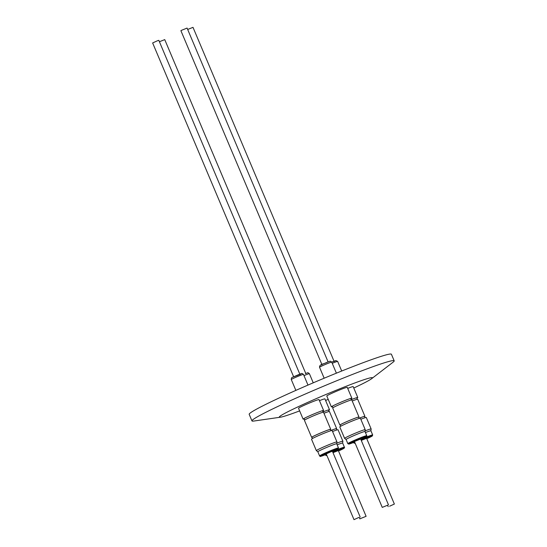 <?xml version="1.0" encoding="UTF-8"?>
<svg xmlns="http://www.w3.org/2000/svg" width="547" height="547" viewBox="0 0 547 547"><rect width="100%" height="100%" fill="white"/><g stroke="black" fill="none" stroke-linecap="round" stroke-linejoin="round"><path stroke-width="0.82" d="M358.716 417.293A10.366 0.554 157.1 0 0 358.989 417.026A10.366 0.554 157.1 0 0 354.661 418.359A10.366 0.554 157.1 0 0 344.801 422.489A10.366 0.554 157.1 0 0 339.892 425.087A10.366 0.554 157.1 0 0 340.275 425.081M339.892 425.087L332.672 407.994A10.366 0.554 -22.9 0 1 337.581 405.389A10.366 0.554 -22.9 0 1 347.441 401.259A10.366 0.554 -22.9 0 1 351.769 399.932L358.989 417.026M359.194 418.428L358.661 417.163A10.01 0.533 157.1 0 0 354.483 418.448A10.01 0.533 157.1 0 0 344.959 422.434A10.01 0.533 157.1 0 0 340.22 424.951L340.754 426.216M345.848 437.518A11.186 0.595 -22.9 0 1 357.335 432.362A11.186 0.595 -22.9 0 1 365.218 429.655A11.186 0.595 -22.9 0 1 365.218 429.675L360.384 418.216A11.186 0.595 157.1 0 0 352.5 420.923A11.186 0.595 157.1 0 0 341.02 426.079A11.186 0.595 157.1 0 0 339.776 426.92L344.603 438.366A11.186 0.595 -22.9 0 1 345.848 437.518M365.218 429.675L364.986 431.508A10.256 0.547 157.1 0 0 364.986 431.501A10.256 0.547 157.1 0 0 357.759 433.983A10.256 0.547 157.1 0 0 347.229 438.708A10.256 0.547 157.1 0 0 346.087 439.48A10.256 0.547 157.1 0 0 346.101 439.494M387.946 505.086L382.257 507.384L387.946 505.086M382.257 507.384L354.483 441.627L354.989 441.306L360.671 439.015L388.445 504.765M332.501 406.674A11.118 0.595 -22.9 0 1 331.379 406.865A11.118 0.595 -22.9 0 1 331.386 406.824A11.118 0.595 -22.9 0 1 337.061 403.884A11.118 0.595 -22.9 0 1 347.468 399.549A11.118 0.595 -22.9 0 1 351.824 398.189A11.118 0.595 -22.9 0 1 351.858 398.216A11.118 0.595 -22.9 0 1 350.935 398.886M351.858 398.216L347.263 387.344A11.118 0.595 157.1 0 0 342.88 388.678A11.118 0.595 157.1 0 0 332.179 393.143A11.118 0.595 157.1 0 0 326.785 395.994L331.379 406.865M328.091 361.888L187.081 28.068L181.399 30.365L180.893 30.687L321.903 364.507M330.456 429.566A10.366 0.554 157.1 0 0 330.73 429.292A10.366 0.554 157.1 0 0 323.803 431.645A10.366 0.554 157.1 0 0 313.185 436.362A10.366 0.554 157.1 0 0 311.633 437.361A10.366 0.554 157.1 0 0 312.016 437.354M311.633 437.361L304.412 420.267A10.366 0.554 -22.9 0 1 305.964 419.269A10.366 0.554 -22.9 0 1 316.583 414.551A10.366 0.554 -22.9 0 1 323.503 412.199L330.73 429.292M330.935 430.701L330.395 429.429A10.01 0.533 157.1 0 0 323.715 431.706A10.01 0.533 157.1 0 0 313.458 436.26A10.01 0.533 157.1 0 0 311.961 437.217L312.494 438.489M336.959 441.949L336.726 443.774A10.256 0.547 157.1 0 0 336.726 443.767A10.256 0.547 157.1 0 0 331.783 445.34A10.256 0.547 157.1 0 0 317.828 451.754L316.357 450.646A11.186 0.595 -22.9 0 1 316.344 450.632A11.186 0.595 -22.9 0 1 331.564 443.644A11.186 0.595 -22.9 0 1 336.959 441.928A11.186 0.595 -22.9 0 1 336.959 441.949L332.125 430.489A11.186 0.595 157.1 0 0 326.73 432.198A11.186 0.595 157.1 0 0 311.517 439.193L316.344 450.632M317.828 451.754A10.256 0.547 157.1 0 0 317.841 451.767L319.592 455.924A10.256 0.547 -22.9 0 1 333.547 449.518A10.256 0.547 -22.9 0 1 338.49 447.945L338.142 448.943L332.597 451.726A9.545 0.506 157.1 0 0 338.094 448.93A9.545 0.506 157.1 0 0 333.506 450.345A9.545 0.506 157.1 0 0 321.588 455.583A9.545 0.506 157.1 0 0 325.123 454.844A9.545 0.506 157.1 0 0 326.409 454.338L325.103 454.851C316.877 457.559 321.8 456.273 319.592 455.924M358.784 517.469L353.998 519.65L358.784 517.469M353.998 519.65L326.224 453.901L331.01 451.719L332.412 451.282L360.186 517.038M304.241 418.94A11.118 0.595 -22.9 0 1 303.12 419.139A11.118 0.595 -22.9 0 1 303.127 419.091A11.118 0.595 -22.9 0 1 304.952 417.983A11.118 0.595 -22.9 0 1 316.009 413.074A11.118 0.595 -22.9 0 1 323.564 410.462A11.118 0.595 -22.9 0 1 323.598 410.482A11.118 0.595 -22.9 0 1 322.675 411.153M323.598 410.482L319.004 399.611A11.118 0.595 157.1 0 0 311.722 402.079A11.118 0.595 157.1 0 0 300.358 407.105A11.118 0.595 157.1 0 0 298.525 408.26L303.12 419.139M299.831 374.162L158.821 40.341L157.42 40.772L152.634 42.953L293.643 376.774M365.061 430.92A11.186 0.595 -22.9 0 1 365.745 430.653A11.186 0.595 -22.9 0 1 371.139 428.937A11.186 0.595 -22.9 0 1 371.139 428.957L366.305 417.498A11.186 0.595 157.1 0 0 360.911 419.214A11.186 0.595 157.1 0 0 360.822 419.248M371.139 428.957L370.907 430.79A10.256 0.547 157.1 0 0 370.907 430.776A10.256 0.547 157.1 0 0 365.964 432.356A10.256 0.547 157.1 0 0 365.43 432.561M389.58 506.228L394.366 504.047L389.58 506.228M361.259 440.41L366.593 438.297L394.366 504.047M351.263 399.659A11.118 0.595 -22.9 0 1 357.745 397.471A11.118 0.595 -22.9 0 1 357.779 397.498A11.118 0.595 -22.9 0 1 356.856 398.161M357.779 397.498L353.184 386.62A11.118 0.595 157.1 0 0 347.701 388.377M334.012 361.17L193.002 27.35L187.669 29.463M336.371 428.841A10.366 0.554 157.1 0 0 336.644 428.574A10.366 0.554 157.1 0 0 332.323 429.908A10.366 0.554 157.1 0 0 330.839 430.482A10.01 0.533 157.1 0 1 332.145 429.997A10.01 0.533 157.1 0 1 336.316 428.711L336.856 429.976M323.954 413.252A10.366 0.554 -22.9 0 1 325.103 412.807A10.366 0.554 -22.9 0 1 329.424 411.481L336.644 428.574M360.418 518.604L366.107 516.313L360.418 518.604M323.003 411.925A11.118 0.595 -22.9 0 1 325.13 411.098A11.118 0.595 -22.9 0 1 329.485 409.737A11.118 0.595 -22.9 0 1 329.52 409.765A11.118 0.595 -22.9 0 1 328.597 410.435M329.52 409.765L324.925 398.893A11.118 0.595 157.1 0 0 320.535 400.226A11.118 0.595 157.1 0 0 319.441 400.643M299.64 410.893A50.522 2.687 -22.9 0 1 280.454 417.197A50.522 2.687 -22.9 0 1 299.291 406.23A50.522 2.687 -22.9 0 1 351.324 384.274A50.522 2.687 -22.9 0 1 371.673 378.668A50.522 2.687 -22.9 0 1 353.779 388.021M328.214 399.365A50.522 2.687 -22.9 0 1 325.595 400.472M280.454 417.197L253.705 421.06A77.195 4.109 -22.9 0 1 251.962 420.903A77.195 4.109 -22.9 0 1 288.529 401.512A77.195 4.109 -22.9 0 1 361.991 370.75A77.195 4.109 -22.9 0 1 394.189 360.829A77.195 4.109 -22.9 0 1 393.088 362.182L371.673 378.668M394.189 360.829L391.413 354.251A77.195 4.109 157.1 0 0 359.215 364.172A77.195 4.109 157.1 0 0 285.753 394.934A77.195 4.109 157.1 0 0 249.186 414.332L251.962 420.903M305.752 373.437L164.743 39.616L159.409 41.736M333 452.677L338.333 450.564L366.107 516.313M336.802 443.186A11.186 0.595 -22.9 0 1 342.873 441.203A11.186 0.595 -22.9 0 1 342.88 441.224L342.648 443.056A10.256 0.547 157.1 0 0 342.648 443.049A10.256 0.547 157.1 0 0 337.171 444.827M342.873 441.203L338.046 429.764A11.186 0.595 157.1 0 0 332.555 431.515M365.116 417.71L364.576 416.445A10.01 0.533 157.1 0 0 359.106 418.229A10.366 0.554 157.1 0 1 364.911 416.301L357.683 399.207A10.366 0.554 -22.9 0 0 352.213 400.985M364.986 431.501L366.75 435.672A10.256 0.547 -22.9 0 0 359.523 438.154A10.256 0.547 -22.9 0 0 348.993 442.879A10.256 0.547 -22.9 0 0 347.851 443.658L346.087 439.48L344.617 438.379A11.186 0.595 -22.9 0 1 344.603 438.366M366.75 435.672C367.16 436.178 366.695 436.718 365.369 437.306L360.856 439.453A9.545 0.506 157.1 0 0 365.307 437.333A9.545 0.506 157.1 0 0 361.772 438.072A9.545 0.506 157.1 0 0 349.848 443.316A9.545 0.506 157.1 0 0 354.668 442.065L348.795 444.109L347.851 443.658M331.728 362.135A6.612 0.349 157.1 0 0 328.973 362.982A6.612 0.349 157.1 0 0 322.675 365.622A6.612 0.349 157.1 0 0 319.544 367.283C319.427 363.919 323.94 364.254 327.742 362.025C330.655 361.376 329.458 360.439 331.728 362.135L336.391 373.17M303.469 374.408A6.612 0.349 157.1 0 0 299.052 375.905A6.612 0.349 157.1 0 0 292.276 378.914A6.612 0.349 157.1 0 0 291.284 379.55C291.312 378.018 291.79 377.245 292.72 377.225L298.518 374.668C301.773 373.936 301.144 372.486 303.469 374.408L307.982 385.081M292.823 377.184L300.816 374.141M363.57 438.209A10.256 0.547 -22.9 0 1 367.728 436.527A10.256 0.547 -22.9 0 1 372.671 434.954L372.336 435.945L366.777 438.735A9.545 0.506 157.1 0 0 372.275 435.938A9.545 0.506 157.1 0 0 367.693 437.354A9.545 0.506 157.1 0 0 361.116 440.075M325.328 454.762L325.513 455.207A10.256 0.547 -22.9 0 1 326.484 454.523M326.798 455.268A9.545 0.506 157.1 0 0 326.921 455.548L325.513 455.207M335.311 450.475A10.256 0.547 -22.9 0 1 344.412 447.22C344.842 447.617 344.384 448.157 343.031 448.855L338.518 451.002A9.545 0.506 157.1 0 0 342.969 448.882A9.545 0.506 157.1 0 0 342.107 448.636A9.545 0.506 157.1 0 0 332.856 452.342M305.356 373.594L305.404 373.574C308.31 372.924 307.12 371.987 309.39 373.683A6.612 0.349 157.1 0 0 306.628 374.538A6.612 0.349 157.1 0 0 303.968 375.598M341.704 371.023L337.649 361.417L335.906 360.562L331.701 362.08L334.996 361.157M337.649 361.417A6.612 0.349 157.1 0 0 332.227 363.324M355.065 443.002A9.545 0.506 157.1 0 0 355.181 443.282L353.772 442.933A10.256 0.547 -22.9 0 1 354.743 442.249M321.698 365.027L321.376 364.767L327.694 362.046M351.379 399.939L350.736 398.407M323.12 412.206L322.477 410.681M370.907 430.776L372.671 434.954M359.919 518.932L359.331 517.537M313.246 382.818L309.39 373.683M342.648 443.049L344.412 447.22M329.041 411.488L328.398 409.956M388.179 506.659L387.591 505.264M353.588 442.496L353.772 442.933M357.3 399.214L356.658 397.69M295.865 390.387L291.284 379.55M336.726 443.767L338.49 447.945M304.686 419.993L304.036 418.469M324.166 378.209L319.544 367.283M332.945 407.727L332.303 406.195"/></g></svg>
